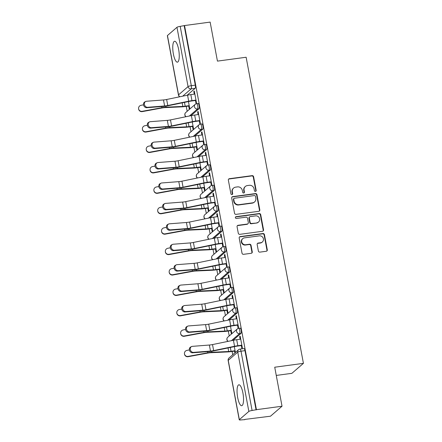 <?xml version="1.0" encoding="UTF-8"?>
<svg xmlns="http://www.w3.org/2000/svg" width="442" height="442" viewBox="0 0 442 442"><rect width="100%" height="100%" fill="white"/><g stroke="black" fill="none" stroke-linecap="round" stroke-linejoin="round"><path stroke-width="0.66" d="M255.454 191.425A0.928 0.878 49.1 0 0 256.172 190.408L253.614 176.756A1.326 1.254 49.1 0 0 252.111 175.64L229.376 178.701A1.326 1.254 49.1 0 0 228.354 180.154L230.912 193.811A0.928 0.878 49.1 0 0 232.404 194.392A0.928 0.878 49.1 0 0 232.68 193.574L232.348 191.806A4.249 4.011 49.1 0 1 235.619 187.148L237.514 186.894A4.249 4.011 49.1 0 1 242.327 190.463L242.658 192.226A0.928 0.878 49.1 0 0 244.15 192.811A0.928 0.878 49.1 0 0 244.426 191.988L244.095 190.226A4.249 4.011 49.1 0 1 247.365 185.568L249.26 185.314A4.249 4.011 49.1 0 1 254.073 188.878L254.404 190.646A0.928 0.878 49.1 0 0 255.454 191.425M255.708 191.353A0.928 0.878 49.1 0 0 255.835 190.701L253.277 177.043A1.326 1.254 49.1 0 0 251.774 175.933L229.044 178.993A1.326 1.254 49.1 0 0 228.597 179.143M232.216 194.519A0.928 0.878 49.1 0 0 232.343 193.861L232.011 192.093L232.348 191.806M243.962 192.933A0.928 0.878 49.1 0 0 244.089 192.281L243.757 190.513L244.095 190.226M178.629 49.443A10.547 2.95 -97.7 0 0 174.596 41.261A10.547 2.95 -97.7 0 0 173.38 53.985A10.547 2.95 -97.7 0 0 177.413 62.167A10.547 2.95 -97.7 0 0 178.629 49.443M242.918 392.988A10.547 2.95 -97.7 0 0 238.89 384.8A10.547 2.95 -97.7 0 0 237.669 397.524A10.547 2.95 -97.7 0 0 241.702 405.706A10.547 2.95 -97.7 0 0 242.918 392.988M258.382 251.012A1.326 1.254 49.1 0 0 259.885 252.128L266.266 251.266A1.326 1.254 49.1 0 0 267.288 249.813L264.449 234.647A1.326 1.254 49.1 0 0 262.946 233.531L240.21 236.597A1.326 1.254 49.1 0 0 239.188 238.05L242.028 253.216A1.326 1.254 49.1 0 0 243.531 254.327L251.238 253.294A1.326 1.254 49.1 0 0 252.26 251.835L251.045 245.349A1.326 1.254 49.1 0 0 249.542 244.233L245.719 244.746A3.553 3.354 49.1 0 1 242.752 238.625A3.553 3.354 49.1 0 1 244.432 237.868L259.399 235.857A3.553 3.354 49.1 0 1 262.366 241.978A3.553 3.354 49.1 0 1 260.686 242.73L258.189 243.067A1.326 1.254 49.1 0 0 257.167 244.52L258.382 251.012M184.535 25.548L210.143 22.1L217.442 61.118L246.133 57.25L303.422 363.352L274.725 367.214L282.029 406.226L256.426 409.673L184.535 25.548L180.209 26.376L191.309 85.682A2.707 0.757 82.3 0 1 191.126 88.886L182.695 96.179M258.785 211.304A1.326 1.254 49.1 0 0 259.808 209.845L256.968 194.684A1.326 1.254 49.1 0 0 255.465 193.568L232.735 196.629A1.326 1.254 49.1 0 0 231.713 198.082L234.547 213.248A1.326 1.254 49.1 0 0 236.05 214.364L258.785 211.304M260.708 214.663L263.548 229.829A1.326 1.254 49.1 0 1 262.526 231.282L239.791 234.343A1.326 1.254 49.1 0 1 238.288 233.232L237.072 226.74A1.326 1.254 49.1 0 1 238.094 225.287L247.316 224.044A1.326 1.254 49.1 0 0 248.338 222.591L247.531 218.282A1.326 1.254 49.1 0 0 246.028 217.171L236.431 218.458A0.928 0.878 49.1 0 1 235.652 216.856A0.928 0.878 49.1 0 1 236.094 216.663L259.205 213.552A1.326 1.254 49.1 0 1 260.708 214.663L260.371 214.956L263.211 230.122L263.548 229.829M282.029 406.226L270.493 416.204L244.84 419.414M186.259 106.367L187.176 111.29M190.077 126.793L190.999 131.716M193.9 147.219L194.823 152.136M197.723 167.64L198.646 172.562M201.546 188.065L202.469 192.988M205.37 208.491L206.287 213.409M209.188 228.912L210.11 233.835M213.011 249.338L213.934 254.26M216.834 269.764L217.757 274.681M220.657 290.184L221.58 295.107M224.481 310.61L225.398 315.533M228.299 331.03L229.221 335.953M232.122 351.456L232.741 354.76M276.267 375.429L291.88 373.33L303.422 363.352M256.426 409.673L252.1 410.502A2.707 0.47 169.4 0 0 248.852 411.43L239.332 419.662A2.707 0.47 169.4 0 0 239.249 419.817A2.707 0.47 169.4 0 0 241.233 419.9L244.885 419.651M184.198 25.84L195.298 85.146A2.707 0.757 82.3 0 1 195.115 88.345L187.115 95.268M167.446 35.537L178.546 94.842A2.707 0.47 169.4 0 0 178.458 94.997L167.358 35.686A2.707 0.47 -10.6 0 1 167.446 35.537L176.966 27.305A2.707 0.47 -10.6 0 1 180.209 26.376M188.695 106.041L189.264 109.075L189.767 108.638L188.441 101.561M195.475 100.483L195.994 103.257L196.497 102.82L194.292 91.035L193.789 91.472L194.358 91.4M199.298 120.909L199.812 123.683L200.32 123.246L198.115 111.461L197.607 111.898L198.182 111.82M192.519 126.467L193.088 129.5L193.59 129.064L192.264 121.981M203.116 141.329L203.635 144.103L204.143 143.667L201.933 131.887L201.43 132.324L202.005 132.246M196.342 146.888L196.911 149.926L197.414 149.49L196.088 142.407M206.939 161.755L207.458 164.529L207.961 164.093L205.757 152.308L205.254 152.744L205.823 152.667M200.165 167.314L200.729 170.347L201.237 169.91L199.911 162.833M210.762 182.181L211.282 184.955L211.784 184.518L209.58 172.734L209.077 173.17L209.646 173.093M203.983 187.734L204.552 190.773L205.06 190.336L203.734 183.253M214.585 202.602L215.105 205.375L215.608 204.939L213.403 193.16L212.9 193.596L213.469 193.519M207.806 208.16L208.375 211.193L208.878 210.757L207.558 203.679M218.409 223.028L218.928 225.801L219.431 225.365L217.226 213.58L216.718 214.016L217.293 213.939M211.63 228.586L212.199 231.619L212.701 231.183L211.375 224.105M222.227 243.454L222.746 246.227L223.254 245.791L221.05 234.006L220.541 234.442L221.116 234.365M215.453 249.006L216.022 252.045L216.525 251.608L215.199 244.525M226.05 263.874L226.569 266.648L227.072 266.211L224.868 254.432L224.365 254.868L224.939 254.791M219.276 269.432L219.84 272.465L220.348 272.029L219.022 264.951M229.873 284.3L230.392 287.073L230.895 286.637L228.691 274.852L228.188 275.289L228.757 275.211M223.094 289.858L223.663 292.891L224.171 292.455L222.845 285.377M233.696 304.726L234.216 307.499L234.719 307.063L232.514 295.278L232.011 295.715L232.58 295.637M226.917 310.278L227.486 313.317L227.989 312.881L226.669 305.798M237.52 325.146L238.039 327.92L238.542 327.483L236.337 315.704L235.829 316.141L236.404 316.063M230.741 330.704L231.31 333.738L231.812 333.301L230.486 326.224M241.338 345.572L241.857 348.346L242.365 347.909L240.161 336.124L239.652 336.561L240.227 336.484M238.586 328.389A2.707 0.757 82.3 0 1 238.719 328.329L240.133 328.135A2.707 0.757 -97.7 0 1 241.21 330.472A2.707 0.757 -97.7 0 1 240.984 333.434L232.984 340.357M234.768 307.964A2.707 0.757 82.3 0 1 234.895 307.903L236.31 307.709A2.707 0.757 -97.7 0 1 237.387 310.052A2.707 0.757 -97.7 0 1 237.161 313.013L229.16 319.931M230.945 287.543A2.707 0.757 82.3 0 1 231.072 287.477L232.486 287.289A2.707 0.757 -97.7 0 1 233.564 289.626A2.707 0.757 -97.7 0 1 233.337 292.587L225.337 299.505M227.122 267.117A2.707 0.757 82.3 0 1 227.249 267.056L228.663 266.863A2.707 0.757 -97.7 0 1 229.741 269.2A2.707 0.757 -97.7 0 1 229.52 272.161L221.514 279.084M223.298 246.691A2.707 0.757 82.3 0 1 223.431 246.63L224.845 246.443A2.707 0.757 -97.7 0 1 225.917 248.78A2.707 0.757 -97.7 0 1 225.696 251.741L217.696 258.658M219.475 226.271A2.707 0.757 82.3 0 1 219.608 226.205L221.022 226.017A2.707 0.757 -97.7 0 1 222.094 228.354A2.707 0.757 -97.7 0 1 221.873 231.315L213.873 238.232M215.657 205.845A2.707 0.757 82.3 0 1 215.784 205.784L217.199 205.591A2.707 0.757 -97.7 0 1 218.276 207.928A2.707 0.757 -97.7 0 1 218.05 210.889L210.049 217.812M211.834 185.419A2.707 0.757 82.3 0 1 211.961 185.358L213.375 185.17A2.707 0.757 -97.7 0 1 214.453 187.507A2.707 0.757 -97.7 0 1 214.226 190.469L206.226 197.386M208.011 164.999A2.707 0.757 82.3 0 1 208.138 164.932L209.552 164.744A2.707 0.757 -97.7 0 1 210.63 167.082A2.707 0.757 -97.7 0 1 210.403 170.043L202.403 176.96M204.187 144.573A2.707 0.757 82.3 0 1 204.315 144.512L205.734 144.319A2.707 0.757 -97.7 0 1 206.806 146.656A2.707 0.757 -97.7 0 1 206.585 149.617L198.585 156.54M200.364 124.147A2.707 0.757 82.3 0 1 200.497 124.086L201.911 123.898A2.707 0.757 -97.7 0 1 202.983 126.235A2.707 0.757 -97.7 0 1 202.762 129.197L194.762 136.114M196.541 103.726A2.707 0.757 82.3 0 1 196.673 103.66L198.088 103.472A2.707 0.757 -97.7 0 1 199.165 105.809A2.707 0.757 -97.7 0 1 198.939 108.771L190.938 115.688M234.564 351.13L234.895 352.898M193.789 91.472L194.287 94.152M256.089 409.966L244.99 350.661A2.707 0.757 -97.7 0 0 243.956 348.561L239.967 349.097A2.707 0.757 82.3 0 1 241 351.197L252.1 410.502M197.607 111.898L198.11 114.572M201.43 132.324L201.933 134.998M205.254 152.744L205.757 155.424M209.077 173.17L209.574 175.844M212.9 193.596L213.398 196.27M216.718 214.016L217.221 216.696M220.541 234.442L221.044 237.116M224.365 254.868L224.868 257.542M228.188 275.289L228.685 277.968M232.011 295.715L232.509 298.389M235.829 316.141L236.332 318.815M239.652 336.561L240.155 339.241M235.398 352.462L234.31 346.65M245.36 186.469L245.023 186.756A4.249 4.011 49.1 0 0 243.757 190.513M233.614 188.049L233.277 188.336A4.249 4.011 49.1 0 0 232.011 192.093M259.233 211.149A1.326 1.254 49.1 0 0 259.471 210.138L256.636 194.972A1.326 1.254 49.1 0 0 255.128 193.856L232.398 196.917A1.326 1.254 49.1 0 0 231.951 197.071M255.465 196.331A0.928 0.878 49.1 0 0 254.415 195.552L234.459 198.243A0.928 0.878 49.1 0 0 233.746 199.259L234.094 201.121A4.249 4.011 49.1 0 0 238.901 204.69L252.542 202.856A4.249 4.011 49.1 0 0 255.813 198.198L255.465 196.331M234.022 198.436L233.685 198.729A0.928 0.878 49.1 0 0 233.409 199.552L233.746 199.259M254.553 201.955L254.216 202.243A4.249 4.011 49.1 0 1 252.205 203.143L238.57 204.983A4.249 4.011 49.1 0 1 233.757 201.414L233.409 199.552M262.973 231.133A1.326 1.254 49.1 0 0 263.211 230.122M247.945 223.762L247.608 224.055A1.326 1.254 49.1 0 1 246.979 224.337L237.757 225.575A1.326 1.254 49.1 0 0 237.315 225.729M260.371 214.956A1.326 1.254 49.1 0 0 258.868 213.84L235.757 216.956A0.928 0.878 49.1 0 0 235.509 217.028M256.885 222.757A3.553 3.354 49.1 0 0 259.316 217.939A3.553 3.354 49.1 0 0 255.598 215.878L250.321 216.591A1.326 1.254 49.1 0 0 249.299 218.044L250.106 222.348A1.326 1.254 49.1 0 0 251.608 223.464L256.548 223.044A3.553 3.354 49.1 0 0 258.227 222.293L258.564 222.006M249.697 216.873L249.36 217.16A1.326 1.254 49.1 0 0 248.962 218.337L249.299 218.044M256.548 223.044L251.271 223.757A1.326 1.254 49.1 0 1 249.769 222.641L248.962 218.337M262.366 241.978L262.029 242.271A3.553 3.354 49.1 0 1 260.349 243.023L257.857 243.36A1.326 1.254 49.1 0 0 257.41 243.509M242.752 238.625L242.415 238.912A3.553 3.354 49.1 0 0 245.382 245.039L245.719 244.746M251.68 253.139A1.326 1.254 49.1 0 0 251.923 252.128L250.708 245.636A1.326 1.254 49.1 0 0 249.205 244.52L245.382 245.039M266.708 251.117A1.326 1.254 49.1 0 0 266.951 250.106L264.112 234.94A1.326 1.254 49.1 0 0 262.609 233.824L239.879 236.884A1.326 1.254 49.1 0 0 239.431 237.039M142.269 111.611A3.111 3.061 175.2 0 1 138.606 108.865L138.578 108.561A3.111 3.061 -4.8 0 0 142.241 111.307L142.269 111.611L161.927 107.997A5.006 0.862 169.4 0 1 164.977 107.621L181.8 106.853A8.52 1.47 -10.6 0 0 184.745 106.572L189.27 105.964M143.534 104.842L141.114 105.284A3.111 3.061 -4.8 0 0 138.578 108.561M189.209 105.655L185.181 106.196A6.763 1.166 -10.6 0 1 182.844 106.417L166.021 107.185A6.763 1.166 169.4 0 0 161.905 107.693L142.241 111.307M194.861 94.074L190.833 94.616A8.52 1.47 169.4 0 0 187.563 95.174L166.645 99.483A5.006 0.862 -10.6 0 1 163.496 99.947L146.495 101.262A3.111 2.597 63.9 0 0 145.694 101.483A3.111 2.597 63.9 0 0 144.54 104.958A3.111 2.597 63.9 0 0 147.622 107.29L146.755 107.71A3.111 2.597 -116.1 0 1 143.667 105.384A3.111 2.597 -116.1 0 1 144.821 101.909L145.694 101.483M196.044 100.406L191.524 101.014A6.763 1.166 169.4 0 0 188.927 101.461L168.01 105.771A6.763 1.166 -10.6 0 1 163.755 106.395L146.755 107.71M195.988 100.096L191.961 100.638A8.52 1.47 169.4 0 0 188.69 101.196L167.772 105.505A5.006 0.862 -10.6 0 1 164.623 105.97L147.622 107.29M146.092 132.036A3.111 3.061 175.2 0 1 142.429 129.285L142.401 128.981A3.111 3.061 -4.8 0 0 146.064 131.733L146.092 132.036L165.75 128.418A5.006 0.862 169.4 0 1 168.8 128.047L185.623 127.274A8.52 1.47 -10.6 0 0 188.568 126.998L193.088 126.39M147.357 125.263L144.937 125.71A3.111 3.061 -4.8 0 0 142.401 128.981M193.032 126.075L189.005 126.616A6.763 1.166 -10.6 0 1 186.668 126.837L169.844 127.611A6.763 1.166 169.4 0 0 165.728 128.114L146.064 131.733M149.91 152.462A3.111 3.061 175.2 0 1 146.252 149.711L146.225 149.407A3.111 3.061 -4.8 0 0 149.888 152.158L149.91 152.462L169.573 148.843A5.006 0.862 169.4 0 1 172.623 148.468L189.447 147.7A8.52 1.47 -10.6 0 0 192.392 147.418L196.911 146.81M151.181 145.689L148.761 146.136A3.111 3.061 -4.8 0 0 146.225 149.407M196.856 146.501L192.828 147.042A6.763 1.166 -10.6 0 1 190.491 147.263L173.667 148.031A6.763 1.166 169.4 0 0 169.546 148.54L149.888 152.158M198.679 114.495L194.657 115.042A8.52 1.47 169.4 0 0 191.386 115.6L170.468 119.909A5.006 0.862 -10.6 0 1 167.319 120.368L150.319 121.688A3.111 2.597 63.9 0 0 149.512 121.904A3.111 2.597 63.9 0 0 148.357 125.384A3.111 2.597 63.9 0 0 151.446 127.71L150.578 128.136A3.111 2.597 -116.1 0 1 147.49 125.804A3.111 2.597 -116.1 0 1 148.645 122.329L149.512 121.904M199.867 120.832L195.347 121.44A6.763 1.166 169.4 0 0 192.751 121.881L171.833 126.197A6.763 1.166 -10.6 0 1 167.579 126.815L150.578 128.136M199.806 120.522L195.784 121.064A8.52 1.47 169.4 0 0 192.513 121.622L171.595 125.931A5.006 0.862 -10.6 0 1 168.446 126.39L151.446 127.71M202.502 134.921L198.475 135.462A8.52 1.47 169.4 0 0 195.209 136.02L174.292 140.335A5.006 0.862 -10.6 0 1 171.142 140.794L154.142 142.114A3.111 2.597 63.9 0 0 153.335 142.33A3.111 2.597 63.9 0 0 152.181 145.805A3.111 2.597 63.9 0 0 155.269 148.136L154.396 148.562A3.111 2.597 -116.1 0 1 151.313 146.23A3.111 2.597 -116.1 0 1 152.468 142.755L153.335 142.33M203.69 141.258L199.165 141.865A6.763 1.166 169.4 0 0 196.574 142.307L175.651 146.617A6.763 1.166 -10.6 0 1 171.402 147.241L154.396 148.562M203.629 140.943L199.602 141.484A8.52 1.47 169.4 0 0 196.336 142.042L175.419 146.357A5.006 0.862 -10.6 0 1 172.269 146.816L155.269 148.136M153.733 172.883A3.111 3.061 175.2 0 1 150.07 170.137L150.048 169.827A3.111 3.061 -4.8 0 0 153.711 172.579L153.733 172.883L173.397 169.269A5.006 0.862 169.4 0 1 176.441 168.894L193.27 168.12A8.52 1.47 -10.6 0 0 196.215 167.844L200.734 167.236M154.998 166.115L152.584 166.557A3.111 3.061 -4.8 0 0 150.048 169.827M200.679 166.921L196.651 167.468A6.763 1.166 -10.6 0 1 194.314 167.689L177.485 168.457A6.763 1.166 169.4 0 0 173.369 168.966L153.711 172.579M157.556 193.309A3.111 3.061 175.2 0 1 153.893 190.557L153.871 190.253A3.111 3.061 -4.8 0 0 157.529 193.005L157.556 193.309L177.22 189.69A5.006 0.862 169.4 0 1 180.264 189.32L197.088 188.546A8.52 1.47 -10.6 0 0 200.033 188.27L204.558 187.662M158.822 186.535L156.402 186.983A3.111 3.061 -4.8 0 0 153.871 190.253M204.497 187.347L200.475 187.889A6.763 1.166 -10.6 0 1 198.132 188.11L181.308 188.883A6.763 1.166 169.4 0 0 177.192 189.386L157.529 193.005M161.38 213.735A3.111 3.061 175.2 0 1 157.717 210.983L157.689 210.679A3.111 3.061 -4.8 0 0 161.352 213.431L161.38 213.735L181.038 210.116A5.006 0.862 169.4 0 1 184.087 209.74L200.911 208.972A8.52 1.47 -10.6 0 0 203.856 208.69L208.381 208.083M162.645 206.961L160.225 207.408A3.111 3.061 -4.8 0 0 157.689 210.679M208.32 207.773L204.292 208.315A6.763 1.166 -10.6 0 1 201.955 208.536L185.132 209.304A6.763 1.166 169.4 0 0 181.016 209.812L161.352 213.431M206.326 155.346L202.298 155.888A8.52 1.47 169.4 0 0 199.033 156.446L178.109 160.755A5.006 0.862 -10.6 0 1 174.966 161.22L157.96 162.534A3.111 2.597 63.9 0 0 157.159 162.755A3.111 2.597 63.9 0 0 156.004 166.231A3.111 2.597 63.9 0 0 159.087 168.557L158.219 168.982A3.111 2.597 -116.1 0 1 155.136 166.656A3.111 2.597 -116.1 0 1 156.291 163.181L157.159 162.755M207.513 161.678L202.988 162.286A6.763 1.166 169.4 0 0 200.397 162.733L179.474 167.043A6.763 1.166 -10.6 0 1 175.225 167.667L158.219 168.982M207.453 161.369L203.425 161.91A8.52 1.47 169.4 0 0 200.16 162.468L179.237 166.778A5.006 0.862 -10.6 0 1 176.093 167.242L159.087 168.557M210.149 175.767L206.121 176.314A8.52 1.47 169.4 0 0 202.85 176.872L181.933 181.181A5.006 0.862 -10.6 0 1 178.789 181.64L161.783 182.96A3.111 2.597 63.9 0 0 160.982 183.176A3.111 2.597 63.9 0 0 159.827 186.657A3.111 2.597 63.9 0 0 162.91 188.983L162.043 189.408A3.111 2.597 -116.1 0 1 158.96 187.077A3.111 2.597 -116.1 0 1 160.114 183.601L160.982 183.176M211.331 182.104L206.812 182.712A6.763 1.166 169.4 0 0 204.215 183.154L183.297 187.469A6.763 1.166 -10.6 0 1 179.043 188.088L162.043 189.408M211.276 181.789L207.248 182.336A8.52 1.47 169.4 0 0 203.977 182.894L183.06 187.204A5.006 0.862 -10.6 0 1 179.916 187.662L162.91 188.983M213.972 196.193L209.944 196.734A8.52 1.47 169.4 0 0 206.674 197.292L185.756 201.607A5.006 0.862 -10.6 0 1 182.607 202.066L165.606 203.386A3.111 2.597 63.9 0 0 164.805 203.602A3.111 2.597 63.9 0 0 163.65 207.077A3.111 2.597 63.9 0 0 166.733 209.409L165.866 209.834A3.111 2.597 -116.1 0 1 162.778 207.502A3.111 2.597 -116.1 0 1 163.938 204.027L164.805 203.602M215.155 202.524L210.635 203.138A6.763 1.166 169.4 0 0 208.038 203.58L187.121 207.889A6.763 1.166 -10.6 0 1 182.866 208.513L165.866 209.834M215.099 202.215L211.072 202.756A8.52 1.47 169.4 0 0 207.801 203.314L186.883 207.63A5.006 0.862 -10.6 0 1 183.734 208.088L166.733 209.409M165.203 234.155A3.111 3.061 175.2 0 1 161.54 231.409L161.512 231.1A3.111 3.061 -4.8 0 0 165.175 233.851L165.203 234.155L184.861 230.542A5.006 0.862 169.4 0 1 187.911 230.166L204.734 229.392A8.52 1.47 -10.6 0 0 207.679 229.116L212.204 228.508M166.468 227.387L164.048 227.829A3.111 3.061 -4.8 0 0 161.512 231.1M212.143 228.194L208.116 228.741A6.763 1.166 -10.6 0 1 205.779 228.962L188.955 229.73A6.763 1.166 169.4 0 0 184.839 230.238L165.175 233.851M217.796 216.619L213.768 217.16A8.52 1.47 169.4 0 0 210.497 217.718L189.579 222.028A5.006 0.862 -10.6 0 1 186.43 222.492L169.43 223.807A3.111 2.597 63.9 0 0 168.623 224.028A3.111 2.597 63.9 0 0 167.468 227.503A3.111 2.597 63.9 0 0 170.557 229.829L169.689 230.254A3.111 2.597 -116.1 0 1 166.601 227.928A3.111 2.597 -116.1 0 1 167.756 224.453L168.623 224.028M218.978 222.95L214.458 223.558A6.763 1.166 169.4 0 0 211.862 224.006L190.944 228.315A6.763 1.166 -10.6 0 1 186.69 228.934L169.689 230.254M218.923 222.641L214.895 223.182A8.52 1.47 169.4 0 0 211.624 223.74L190.706 228.05A5.006 0.862 -10.6 0 1 187.557 228.514L170.557 229.829M169.026 254.581A3.111 3.061 175.2 0 1 165.363 251.829L165.336 251.526A3.111 3.061 -4.8 0 0 168.999 254.277L169.026 254.581L188.684 250.962A5.006 0.862 169.4 0 1 191.734 250.592L208.558 249.818A8.52 1.47 -10.6 0 0 211.503 249.542L216.022 248.929M170.292 247.807L167.872 248.255A3.111 3.061 -4.8 0 0 165.336 251.526M215.967 248.619L211.939 249.161A6.763 1.166 -10.6 0 1 209.602 249.382L192.778 250.155A6.763 1.166 169.4 0 0 188.657 250.658L168.999 254.277M221.613 237.039L217.591 237.586A8.52 1.47 169.4 0 0 214.32 238.144L193.403 242.454A5.006 0.862 -10.6 0 1 190.253 242.912L173.253 244.233A3.111 2.597 63.9 0 0 172.446 244.448A3.111 2.597 63.9 0 0 171.292 247.923A3.111 2.597 63.9 0 0 174.38 250.255L173.507 250.68A3.111 2.597 -116.1 0 1 170.424 248.349A3.111 2.597 -116.1 0 1 171.579 244.874L172.446 244.448M222.801 243.376L218.276 243.984A6.763 1.166 169.4 0 0 215.685 244.426L194.767 248.741A6.763 1.166 -10.6 0 1 190.513 249.36L173.507 250.68M222.74 243.061L218.718 243.608A8.52 1.47 169.4 0 0 215.447 244.166L194.53 248.476A5.006 0.862 -10.6 0 1 191.38 248.934L174.38 250.255M172.844 275.007A3.111 3.061 175.2 0 1 169.181 272.255L169.159 271.952A3.111 3.061 -4.8 0 0 172.822 274.703L172.844 275.007L192.508 271.388A5.006 0.862 169.4 0 1 195.552 271.012L212.381 270.244A8.52 1.47 -10.6 0 0 215.326 269.963L219.845 269.355M174.109 268.233L171.695 268.681A3.111 3.061 -4.8 0 0 169.159 271.952M219.79 269.045L215.762 269.587A6.763 1.166 -10.6 0 1 213.425 269.808L196.602 270.576A6.763 1.166 169.4 0 0 192.48 271.084L172.822 274.703M225.437 257.465L221.409 258.006A8.52 1.47 169.4 0 0 218.144 258.564L197.22 262.88A5.006 0.862 -10.6 0 1 194.077 263.338L177.071 264.659A3.111 2.597 63.9 0 0 176.27 264.874A3.111 2.597 63.9 0 0 175.115 268.349A3.111 2.597 63.9 0 0 178.198 270.681L177.33 271.106A3.111 2.597 -116.1 0 1 174.247 268.775A3.111 2.597 -116.1 0 1 175.402 265.299L176.27 264.874M226.624 263.797L222.099 264.41A6.763 1.166 169.4 0 0 219.508 264.852L198.585 269.161A6.763 1.166 -10.6 0 1 194.336 269.786L177.33 271.106M226.564 263.487L222.536 264.029A8.52 1.47 169.4 0 0 219.271 264.587L198.347 268.902A5.006 0.862 -10.6 0 1 195.204 269.36L178.198 270.681M176.667 295.427A3.111 3.061 175.2 0 1 173.004 292.676L172.982 292.372A3.111 3.061 -4.8 0 0 176.645 295.123L176.667 295.427L196.331 291.814A5.006 0.862 169.4 0 1 199.375 291.438L216.199 290.665A8.52 1.47 -10.6 0 0 219.144 290.388L223.669 289.781M177.933 288.659L175.518 289.101A3.111 3.061 -4.8 0 0 172.982 292.372M223.608 289.466L219.586 290.013A6.763 1.166 -10.6 0 1 217.249 290.234L200.419 291.002A6.763 1.166 169.4 0 0 196.303 291.505L176.645 295.123M229.26 277.891L225.232 278.432A8.52 1.47 169.4 0 0 221.967 278.99L201.044 283.3A5.006 0.862 -10.6 0 1 197.9 283.764L180.894 285.079A3.111 2.597 63.9 0 0 180.093 285.3A3.111 2.597 63.9 0 0 178.938 288.775A3.111 2.597 63.9 0 0 182.021 291.101L181.154 291.527A3.111 2.597 -116.1 0 1 178.071 289.201A3.111 2.597 -116.1 0 1 179.225 285.72L180.093 285.3M230.448 284.223L225.923 284.83A6.763 1.166 169.4 0 0 223.326 285.278L202.408 289.587A6.763 1.166 -10.6 0 1 198.16 290.206L181.154 291.527M230.387 283.913L226.359 284.455A8.52 1.47 169.4 0 0 223.094 285.013L202.171 289.322A5.006 0.862 -10.6 0 1 199.027 289.786L182.021 291.101M180.491 315.853A3.111 3.061 175.2 0 1 176.828 313.102L176.8 312.798A3.111 3.061 -4.8 0 0 180.463 315.549L180.491 315.853L200.154 312.234A5.006 0.862 169.4 0 1 203.198 311.859L220.022 311.091A8.52 1.47 -10.6 0 0 222.967 310.814L227.492 310.201M181.756 309.08L179.336 309.527A3.111 3.061 -4.8 0 0 176.8 312.798M227.431 309.892L223.403 310.433A6.763 1.166 -10.6 0 1 221.066 310.654L204.243 311.428A6.763 1.166 169.4 0 0 200.127 311.93L180.463 315.549M233.083 298.311L229.055 298.853A8.52 1.47 169.4 0 0 225.785 299.416L204.867 303.726A5.006 0.862 -10.6 0 1 201.718 304.184L184.717 305.505A3.111 2.597 63.9 0 0 183.916 305.72A3.111 2.597 63.9 0 0 182.761 309.196A3.111 2.597 63.9 0 0 185.844 311.527L184.977 311.953A3.111 2.597 -116.1 0 1 181.889 309.621A3.111 2.597 -116.1 0 1 183.049 306.146L183.916 305.72M234.266 304.648L229.746 305.256A6.763 1.166 169.4 0 0 227.149 305.698L206.232 310.013A6.763 1.166 -10.6 0 1 201.977 310.632L184.977 311.953M234.21 304.334L230.183 304.881A8.52 1.47 169.4 0 0 226.912 305.439L205.994 309.748A5.006 0.862 -10.6 0 1 202.845 310.207L185.844 311.527M184.314 336.279A3.111 3.061 175.2 0 1 180.651 333.528L180.623 333.224A3.111 3.061 -4.8 0 0 184.286 335.975L184.314 336.279L203.972 332.66A5.006 0.862 169.4 0 1 207.022 332.285L223.845 331.517A8.52 1.47 -10.6 0 0 226.79 331.235L231.315 330.627M185.579 329.505L183.159 329.953A3.111 3.061 -4.8 0 0 180.623 333.224M231.254 330.318L227.227 330.859A6.763 1.166 -10.6 0 1 224.89 331.08L208.066 331.848A6.763 1.166 169.4 0 0 203.95 332.356L184.286 335.975M236.906 318.737L232.879 319.279A8.52 1.47 169.4 0 0 229.608 319.837L208.69 324.152A5.006 0.862 -10.6 0 1 205.541 324.61L188.541 325.931A3.111 2.597 63.9 0 0 187.739 326.146A3.111 2.597 63.9 0 0 186.579 329.622A3.111 2.597 63.9 0 0 189.668 331.953L188.8 332.373A3.111 2.597 -116.1 0 1 185.712 330.047A3.111 2.597 -116.1 0 1 186.867 326.572L187.739 326.146M238.089 325.069L233.569 325.682A6.763 1.166 169.4 0 0 230.973 326.124L210.055 330.434A6.763 1.166 -10.6 0 1 205.801 331.058L188.8 332.373M238.034 324.759L234.006 325.301A8.52 1.47 169.4 0 0 230.735 325.859L209.817 330.174A5.006 0.862 -10.6 0 1 206.668 330.633L189.668 331.953M188.137 356.7A3.111 3.061 175.2 0 1 184.474 353.948L184.447 353.644A3.111 3.061 -4.8 0 0 188.11 356.396L188.137 356.7L207.795 353.081A5.006 0.862 169.4 0 1 210.845 352.71L227.669 351.937A8.52 1.47 -10.6 0 0 230.613 351.661L235.133 351.053M189.403 349.931L186.983 350.373A3.111 3.061 -4.8 0 0 184.447 353.644M235.078 350.738L231.05 351.279A6.763 1.166 -10.6 0 1 228.713 351.501L211.889 352.274A6.763 1.166 169.4 0 0 207.768 352.777L188.11 356.396M240.724 339.163L236.702 339.705A8.52 1.47 169.4 0 0 233.431 340.263L212.514 344.572A5.006 0.862 -10.6 0 1 209.364 345.031L192.364 346.351A3.111 2.597 63.9 0 0 191.557 346.572A3.111 2.597 63.9 0 0 190.403 350.047A3.111 2.597 63.9 0 0 193.491 352.373L192.618 352.799A3.111 2.597 -116.1 0 1 189.535 350.473A3.111 2.597 -116.1 0 1 190.69 346.992L191.557 346.572M241.912 345.495L237.387 346.103A6.763 1.166 169.4 0 0 234.796 346.545L213.878 350.86A6.763 1.166 -10.6 0 1 209.624 351.478L192.618 352.799M241.851 345.185L237.829 345.727A8.52 1.47 169.4 0 0 234.558 346.285L213.641 350.594A5.006 0.862 -10.6 0 1 210.491 351.058L193.491 352.373M255.835 190.701L256.172 190.408M232.343 193.861L232.68 193.574M244.089 192.281L244.426 191.988M248.852 411.43L237.752 352.125L228.232 360.357L239.332 419.662M195.115 88.345L191.126 88.886A2.707 2.553 49.1 0 1 188.065 86.61L176.966 27.305M179.888 96.754A2.707 2.553 49.1 0 1 178.546 94.842L188.065 86.61A2.707 0.47 -10.6 0 1 191.309 85.682L195.298 85.146M240.984 333.434L239.57 333.627L231.415 340.677M237.161 313.013L235.746 313.201L227.591 320.251M233.337 292.587L231.923 292.775L223.768 299.831M229.52 272.161L228.1 272.355L219.945 279.405M225.696 251.741L224.282 251.929L216.127 258.979M221.873 231.315L220.459 231.503L212.304 238.558M218.05 210.889L216.635 211.083L208.48 218.133M214.226 190.469L212.812 190.657L204.657 197.712M210.403 170.043L208.989 170.236L200.834 177.286M206.585 149.617L205.165 149.81L197.016 156.86M202.762 129.197L201.348 129.384L193.193 136.44M198.939 108.771L197.524 108.964L189.369 116.014M196.673 103.66A2.707 0.757 82.3 0 1 197.745 106.003A2.707 0.757 82.3 0 1 197.524 108.964A2.707 2.553 -130.9 0 1 195.265 104.295A2.707 2.707 0 0 1 196.673 103.66M186.071 116.694A2.707 2.553 -130.9 0 1 184.938 114.92A2.707 2.553 49.1 0 1 185.745 112.528A2.707 2.707 0 0 0 185.883 116.732M200.497 124.086A2.707 0.757 82.3 0 1 201.569 126.423A2.707 0.757 82.3 0 1 201.348 129.384A2.707 2.553 -130.9 0 1 199.088 124.721A2.707 2.707 0 0 1 200.497 124.086M204.315 144.512A2.707 0.757 82.3 0 1 205.392 146.849A2.707 0.757 82.3 0 1 205.165 149.81A2.707 2.553 -130.9 0 1 202.911 145.147A2.707 2.707 0 0 1 204.315 144.512M208.138 164.932A2.707 0.757 82.3 0 1 209.215 167.275A2.707 0.757 82.3 0 1 208.989 170.236A2.707 2.553 -130.9 0 1 206.729 165.568A2.707 2.707 0 0 1 208.138 164.932M211.961 185.358A2.707 0.757 82.3 0 1 213.038 187.695A2.707 0.757 82.3 0 1 212.812 190.657A2.707 2.553 -130.9 0 1 210.552 185.994A2.707 2.707 0 0 1 211.961 185.358M215.784 205.784A2.707 0.757 82.3 0 1 216.862 208.121A2.707 0.757 82.3 0 1 216.635 211.083A2.707 2.553 -130.9 0 1 214.376 206.42A2.707 2.707 0 0 1 215.784 205.784M219.608 226.205A2.707 0.757 82.3 0 1 220.68 228.542A2.707 0.757 82.3 0 1 220.459 231.503A2.707 2.553 -130.9 0 1 218.199 226.84A2.707 2.707 0 0 1 219.608 226.205M223.431 246.63A2.707 0.757 82.3 0 1 224.503 248.968A2.707 0.757 82.3 0 1 224.282 251.929A2.707 2.553 -130.9 0 1 222.022 247.266A2.707 2.707 0 0 1 223.431 246.63M227.249 267.056A2.707 0.757 82.3 0 1 228.326 269.393A2.707 0.757 82.3 0 1 228.1 272.355A2.707 2.553 -130.9 0 1 225.84 267.692A2.707 2.707 0 0 1 227.249 267.056M231.072 287.477A2.707 0.757 82.3 0 1 232.149 289.814A2.707 0.757 82.3 0 1 231.923 292.775A2.707 2.553 -130.9 0 1 229.663 288.112A2.707 2.707 0 0 1 231.072 287.477M234.895 307.903A2.707 0.757 82.3 0 1 235.973 310.24A2.707 0.757 82.3 0 1 235.746 313.201A2.707 2.553 -130.9 0 1 233.487 308.538A2.707 2.707 0 0 1 234.895 307.903M238.719 328.329A2.707 0.757 82.3 0 1 239.791 330.666A2.707 0.757 82.3 0 1 239.57 333.627A2.707 2.553 -130.9 0 1 237.31 328.958A2.707 2.707 0 0 1 238.719 328.329M189.894 137.119A2.707 2.553 -130.9 0 1 188.762 135.346A2.707 2.553 49.1 0 1 189.568 132.954A2.707 2.707 0 0 0 189.706 137.158M193.712 157.54A2.707 2.553 -130.9 0 1 192.585 155.772A2.707 2.553 49.1 0 1 193.392 153.38A2.707 2.707 0 0 0 193.524 157.579M197.535 177.966A2.707 2.553 -130.9 0 1 196.408 176.192A2.707 2.553 49.1 0 1 197.209 173.8A2.707 2.707 0 0 0 197.347 178.004M201.359 198.392A2.707 2.553 -130.9 0 1 200.232 196.618A2.707 2.553 49.1 0 1 201.033 194.226A2.707 2.707 0 0 0 201.171 198.43M205.182 218.812A2.707 2.553 -130.9 0 1 204.049 217.044A2.707 2.553 49.1 0 1 204.856 214.652A2.707 2.707 0 0 0 204.994 218.851M209.005 239.238A2.707 2.553 -130.9 0 1 207.873 237.465A2.707 2.553 49.1 0 1 208.679 235.072A2.707 2.707 0 0 0 208.817 239.277M212.823 259.664A2.707 2.553 -130.9 0 1 211.696 257.89A2.707 2.553 49.1 0 1 212.503 255.498A2.707 2.707 0 0 0 212.635 259.703M216.646 280.084A2.707 2.553 -130.9 0 1 215.519 278.316A2.707 2.553 49.1 0 1 216.32 275.924A2.707 2.707 0 0 0 216.458 280.123M220.47 300.51A2.707 2.553 -130.9 0 1 219.343 298.737A2.707 2.553 49.1 0 1 220.144 296.344A2.707 2.707 0 0 0 220.282 300.549M224.293 320.931A2.707 2.553 -130.9 0 1 223.16 319.163A2.707 2.553 49.1 0 1 223.967 316.77A2.707 2.707 0 0 0 224.105 320.975M228.116 341.357A2.707 2.553 -130.9 0 1 226.984 339.589A2.707 2.553 49.1 0 1 227.79 337.196A2.707 2.707 0 0 0 227.928 341.395M244.99 350.661L241 351.197A2.707 0.47 -10.6 0 0 237.752 352.125A2.707 2.553 -130.9 0 1 238.558 349.733L229.039 357.965A2.707 2.707 0 0 0 228.149 360.506L239.249 419.817M239.835 349.158A2.707 0.757 82.3 0 1 239.967 349.097A2.707 2.707 0 0 0 238.558 349.733M228.149 360.506A2.707 0.47 169.4 0 1 228.232 360.357A2.707 2.553 -130.9 0 1 229.039 357.965M229.044 178.993L229.376 178.701M251.774 175.933L252.111 175.64M253.277 177.043L253.614 176.756M232.398 196.917L232.735 196.629M255.128 193.856L255.465 193.568M256.636 194.972L256.968 194.684M259.471 210.138L259.808 209.845M233.757 201.414L234.094 201.121M238.57 204.983L238.901 204.69M252.205 203.143L252.542 202.856M237.757 225.575L238.094 225.287M246.979 224.337L247.316 224.044M235.757 216.956L236.094 216.663M258.868 213.84L259.205 213.552M249.769 222.641L250.106 222.348M251.271 223.757L251.608 223.464M257.857 243.36L258.189 243.067M260.349 243.023L260.686 242.73M249.205 244.52L249.542 244.233M250.708 245.636L251.045 245.349M251.923 252.128L252.26 251.835M239.879 236.884L240.21 236.597M262.609 233.824L262.946 233.531M264.112 234.94L264.449 234.647M266.951 250.106L267.288 249.813M184.469 102.378L185.181 106.196M161.689 106.555L161.905 107.693M165.827 106.157L166.021 107.185M182.176 102.848L182.844 106.417M191.961 100.638L190.833 94.616M167.772 105.505L166.645 99.483M188.69 101.196L187.563 95.174M164.623 105.97L163.496 99.947M188.292 122.804L189.005 126.616M165.512 126.976L165.728 128.114M169.651 126.578L169.844 127.611M185.999 123.274L186.668 126.837M192.115 143.225L192.828 147.042M169.336 147.401L169.546 148.54M173.474 147.004L173.667 148.031M189.822 143.7L190.491 147.263M195.784 121.064L194.657 115.042M171.595 125.931L170.468 119.909M192.513 121.622L191.386 115.6M168.446 126.39L167.319 120.368M199.602 141.484L198.475 135.462M175.419 146.357L174.292 140.335M196.336 142.042L195.209 136.02M172.269 146.816L171.142 140.794M195.933 163.65L196.651 167.468M173.159 167.827L173.369 168.966M177.297 167.43L177.485 168.457M193.646 164.12L194.314 167.689M199.756 184.076L200.475 187.889M176.977 188.248L177.192 189.386M181.115 187.85L181.308 188.883M197.469 184.546L198.132 188.11M203.58 204.497L204.292 208.315M180.8 208.674L181.016 209.812M184.938 208.276L185.132 209.304M201.292 204.972L201.955 208.536M203.425 161.91L202.298 155.888M179.237 166.778L178.109 160.755M200.16 162.468L199.033 156.446M176.093 167.242L174.966 161.22M207.248 182.336L206.121 176.314M183.06 187.204L181.933 181.181M203.977 182.894L202.85 176.872M179.916 187.662L178.789 181.64M211.072 202.756L209.944 196.734M186.883 207.63L185.756 201.607M207.801 203.314L206.674 197.292M183.734 208.088L182.607 202.066M207.403 224.923L208.116 228.741M184.623 229.1L184.839 230.238M188.762 228.702L188.955 229.73M205.11 225.392L205.779 228.962M214.895 223.182L213.768 217.16M190.706 228.05L189.579 222.028M211.624 223.74L210.497 217.718M187.557 228.514L186.43 222.492M211.226 245.349L211.939 249.161M188.447 249.52L188.657 250.658M192.585 249.122L192.778 250.155M208.933 245.818L209.602 249.382M218.718 243.608L217.591 237.586M194.53 248.476L193.403 242.454M215.447 244.166L214.32 238.144M191.38 248.934L190.253 242.912M215.05 265.769L215.762 269.587M192.27 269.946L192.48 271.084M196.408 269.548L196.602 270.576M212.757 266.244L213.425 269.808M222.536 264.029L221.409 258.006M198.347 268.902L197.22 262.88M219.271 264.587L218.144 258.564M195.204 269.36L194.077 263.338M218.867 286.195L219.586 290.013M196.093 290.366L196.303 291.505M200.226 289.974L200.419 291.002M216.58 286.665L217.249 290.234M226.359 284.455L225.232 278.432M202.171 289.322L201.044 283.3M223.094 285.013L221.967 278.99M199.027 289.786L197.9 283.764M222.691 306.621L223.403 310.433M199.911 310.792L200.127 311.93M204.049 310.394L204.243 311.428M220.403 307.091L221.066 310.654M230.183 304.881L229.055 298.853M205.994 309.748L204.867 303.726M226.912 305.439L225.785 299.416M202.845 310.207L201.718 304.184M226.514 327.041L227.227 330.859M203.734 331.218L203.95 332.356M207.873 330.82L208.066 331.848M224.221 327.516L224.89 331.08M234.006 325.301L232.879 319.279M209.817 330.174L208.69 324.152M230.735 325.859L229.608 319.837M206.668 330.633L205.541 324.61M230.337 347.467L231.05 351.279M207.558 351.639L207.768 352.777M211.696 351.246L211.889 352.274M228.044 347.937L228.713 351.501M237.829 345.727L236.702 339.705M213.641 350.594L212.514 344.572M234.558 346.285L233.431 340.263M210.491 351.058L209.364 345.031M185.745 112.528L195.265 104.295M189.568 132.954L199.088 124.721M193.392 153.38L202.911 145.147M197.209 173.8L206.729 165.568M201.033 194.226L210.552 185.994M204.856 214.652L214.376 206.42M208.679 235.072L218.199 226.84M212.503 255.498L222.022 247.266M216.32 275.924L225.84 267.692M220.144 296.344L229.663 288.112M223.967 316.77L233.487 308.538M227.79 337.196L237.31 328.958M178.458 94.997A2.707 2.707 0 0 0 179.69 96.798"/></g></svg>
